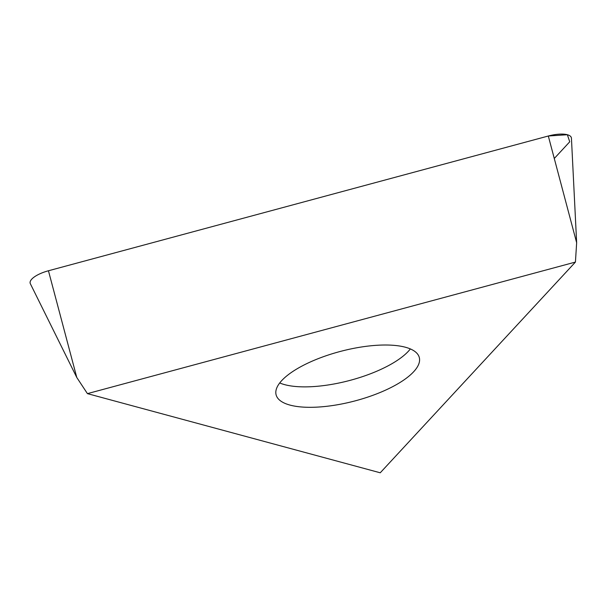 <?xml version="1.0" encoding="UTF-8"?>
<svg xmlns="http://www.w3.org/2000/svg" width="607" height="607" viewBox="0 0 607 607"><rect width="100%" height="100%" fill="white"/><g stroke="black" fill="none" stroke-linecap="round" stroke-linejoin="round"><path stroke-width="0.91" d="M355.945 400.658A73.986 25.79 -14.6 0 1 276.102 394.816A73.986 25.79 -14.6 0 1 341.195 351.21A73.986 25.79 -14.6 0 1 419.3 357.515A73.986 25.79 -14.6 0 1 355.945 400.658M575.428 262.072L87.431 393.632L380.24 472.792L575.428 262.072L576.65 242.724L548.311 136.006A21.359 7.443 -14.6 0 1 571.437 138.221L576.65 242.724M87.431 393.632L76.785 377.486L30.35 283.727A21.359 7.443 -14.6 0 1 48.446 270.768L548.311 136.006M76.785 377.486L48.446 270.768L548.311 136.006L567.355 134.724L569.738 141.795L554.282 158.48M279.721 382.956A73.986 25.79 165.4 0 0 350.618 380.217A73.986 25.79 165.4 0 0 410.355 348.926"/></g></svg>
